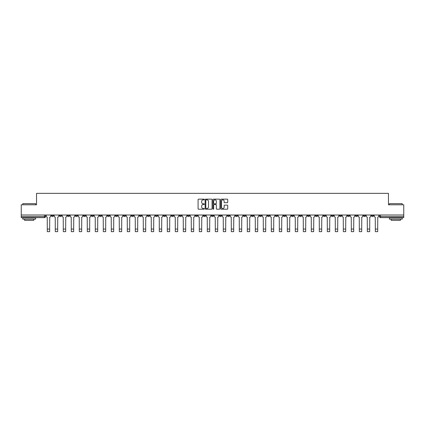 <?xml version="1.0" encoding="UTF-8"?>
<svg xmlns="http://www.w3.org/2000/svg" width="425" height="425" viewBox="0 0 425 425"><rect width="100%" height="100%" fill="white"/><g stroke="black" fill="none" stroke-linecap="round" stroke-linejoin="round"><path stroke-width="0.64" d="M204.292 199.495A0.351 0.351 0 0 0 203.942 199.144L198.592 199.144A0.505 0.505 0 0 0 198.087 199.649L198.087 208.707A0.505 0.505 0 0 0 198.592 209.212L203.942 209.212A0.351 0.351 0 0 0 204.292 208.861A0.351 0.351 0 0 0 203.942 208.51L203.251 208.51A1.61 1.61 0 0 1 201.641 206.895L201.641 206.141A1.61 1.61 0 0 1 203.251 204.531L203.942 204.531A0.351 0.351 0 0 0 204.292 204.181A0.351 0.351 0 0 0 203.942 203.825L203.251 203.825A1.61 1.61 0 0 1 201.641 202.215L201.641 201.461A1.61 1.61 0 0 1 203.251 199.851L203.942 199.851A0.351 0.351 0 0 0 204.292 199.495M371.493 215.002L371.493 215.565L373.543 215.565A1.025 1.025 0 0 1 372.518 216.591A1.025 1.025 0 0 1 371.493 215.565L371.493 215.002M339.485 215.565L339.485 215.002L339.485 215.565A1.025 1.025 0 0 0 340.515 216.591A1.025 1.025 0 0 1 339.485 215.565L341.541 215.565A1.025 1.025 0 0 1 340.515 216.591M267.479 215.565L267.479 215.002L267.479 215.565A1.025 1.025 0 0 0 268.504 216.591A1.025 1.025 0 0 1 267.479 215.565L269.53 215.565A1.025 1.025 0 0 1 268.504 216.591M251.478 215.002L251.478 215.565L253.528 215.565A1.025 1.025 0 0 1 252.503 216.591A1.025 1.025 0 0 1 251.478 215.565L251.478 215.002M243.477 215.565L243.477 215.002L243.477 215.565A1.025 1.025 0 0 0 244.502 216.591A1.025 1.025 0 0 1 243.477 215.565L245.528 215.565A1.025 1.025 0 0 1 244.502 216.591A1.025 1.025 0 0 0 245.528 215.565A1.025 1.025 0 0 1 244.502 216.591M235.477 215.565L235.477 215.002L235.477 215.565A1.025 1.025 0 0 0 236.502 216.591A1.025 1.025 0 0 1 235.477 215.565L237.527 215.565A1.025 1.025 0 0 1 236.502 216.591A1.025 1.025 0 0 0 237.527 215.565A1.025 1.025 0 0 1 236.502 216.591M211.475 215.565L211.475 215.002L211.475 215.565A1.025 1.025 0 0 0 212.5 216.591A1.025 1.025 0 0 1 211.475 215.565L213.525 215.565A1.025 1.025 0 0 1 212.5 216.591M203.474 215.002L203.474 215.565L205.525 215.565A1.025 1.025 0 0 1 204.499 216.591A1.025 1.025 0 0 1 203.474 215.565L203.474 215.002M195.473 215.002L195.473 215.565L197.524 215.565A1.025 1.025 0 0 1 196.499 216.591A1.025 1.025 0 0 1 195.473 215.565L195.473 215.002M187.473 215.002L187.473 215.565L189.523 215.565A1.025 1.025 0 0 1 188.498 216.591A1.025 1.025 0 0 1 187.473 215.565L187.473 215.002M179.472 215.565L179.472 215.002L179.472 215.565A1.025 1.025 0 0 0 180.498 216.591A1.025 1.025 0 0 1 179.472 215.565L181.523 215.565A1.025 1.025 0 0 1 180.498 216.591M163.471 215.002L163.471 215.565L165.522 215.565A1.025 1.025 0 0 1 164.496 216.591A1.025 1.025 0 0 1 163.471 215.565L163.471 215.002M155.47 215.565L155.47 215.002L155.47 215.565A1.025 1.025 0 0 0 156.496 216.591A1.025 1.025 0 0 1 155.47 215.565L157.521 215.565A1.025 1.025 0 0 1 156.496 216.591M67.458 215.002L67.458 215.565L69.509 215.565A1.025 1.025 0 0 1 68.483 216.591A1.025 1.025 0 0 1 67.458 215.565L67.458 215.002M227.21 202.693A0.505 0.505 0 0 0 227.715 202.188L227.715 199.649A0.505 0.505 0 0 0 227.21 199.144L221.271 199.144A0.505 0.505 0 0 0 220.766 199.649L220.766 208.707A0.505 0.505 0 0 0 221.271 209.212L227.21 209.212A0.505 0.505 0 0 0 227.715 208.707L227.715 205.636A0.505 0.505 0 0 0 227.21 205.137L224.671 205.137A0.505 0.505 0 0 0 224.166 205.636L224.166 207.161A1.344 1.344 0 0 1 222.822 208.51A1.344 1.344 0 0 1 221.473 207.161L221.473 201.195A1.344 1.344 0 0 1 222.822 199.851A1.344 1.344 0 0 1 224.166 201.195L224.166 202.188A0.505 0.505 0 0 0 224.671 202.693L227.21 202.693M21.25 215.002L21.25 204.792L36.534 204.792L36.534 193.359L388.466 193.359L388.466 204.792L403.75 204.792L403.75 215.002L21.25 215.002L21.25 216.591L45.507 216.591L45.507 215.002L45.507 216.591A1.025 1.025 0 0 1 44.482 217.616L21.25 217.616L21.25 216.591M212.059 199.649A0.505 0.505 0 0 0 211.554 199.144L205.615 199.144A0.505 0.505 0 0 0 205.11 199.649L205.11 208.707A0.505 0.505 0 0 0 205.615 209.212L211.554 209.212A0.505 0.505 0 0 0 212.059 208.707L212.059 199.649M213.446 199.144L219.385 199.144A0.505 0.505 0 0 1 219.89 199.649L219.89 208.707A0.505 0.505 0 0 1 219.385 209.212L216.84 209.212A0.505 0.505 0 0 1 216.341 208.707L216.341 205.036A0.505 0.505 0 0 0 215.836 204.531L214.147 204.531A0.505 0.505 0 0 0 213.648 205.036L213.648 208.861A0.351 0.351 0 0 1 213.292 209.212A0.351 0.351 0 0 1 212.941 208.861L212.941 199.649A0.505 0.505 0 0 1 213.446 199.144M379.493 215.002L379.493 216.591L403.75 216.591L403.75 217.616L380.518 217.616A1.025 1.025 0 0 1 379.493 216.591A1.025 1.025 0 0 0 380.518 217.616L380.518 215.002M403.75 215.002L403.75 216.591M373.543 215.002L373.543 215.565A1.025 1.025 0 0 1 372.518 216.591A1.025 1.025 0 0 0 373.543 215.565M365.543 215.002L365.543 215.565A1.025 1.025 0 0 1 364.517 216.591A1.025 1.025 0 0 1 363.492 215.565L365.543 215.565M363.492 215.002L363.492 215.565M357.542 215.002L357.542 215.565A1.025 1.025 0 0 1 356.517 216.591A1.025 1.025 0 0 1 355.491 215.565A1.025 1.025 0 0 0 356.517 216.591M355.491 215.002L355.491 215.565L357.542 215.565M349.541 215.002L349.541 215.565A1.025 1.025 0 0 1 348.516 216.591A1.025 1.025 0 0 1 347.485 215.565A1.025 1.025 0 0 0 348.516 216.591M347.485 215.002L347.485 215.565L349.541 215.565M341.541 215.002L341.541 215.565M333.54 215.002L333.54 215.565A1.025 1.025 0 0 1 332.515 216.591A1.025 1.025 0 0 1 331.484 215.565A1.025 1.025 0 0 0 332.515 216.591M331.484 215.002L331.484 215.565L333.54 215.565M325.539 215.002L325.539 215.565A1.025 1.025 0 0 1 324.509 216.591A1.025 1.025 0 0 1 323.483 215.565L325.539 215.565M323.483 215.002L323.483 215.565M317.539 215.002L317.539 215.565A1.025 1.025 0 0 1 316.508 216.591A1.025 1.025 0 0 1 315.483 215.565A1.025 1.025 0 0 0 316.508 216.591M315.483 215.002L315.483 215.565L317.539 215.565M309.533 215.002L309.533 215.565A1.025 1.025 0 0 1 308.507 216.591A1.025 1.025 0 0 1 307.482 215.565L309.533 215.565M307.482 215.002L307.482 215.565M301.532 215.002L301.532 215.565A1.025 1.025 0 0 1 300.507 216.591A1.025 1.025 0 0 1 299.482 215.565L301.532 215.565A1.025 1.025 0 0 1 300.507 216.591A1.025 1.025 0 0 0 301.532 215.565M299.482 215.002L299.482 215.565M293.532 215.002L293.532 215.565A1.025 1.025 0 0 1 292.506 216.591A1.025 1.025 0 0 1 291.481 215.565A1.025 1.025 0 0 0 292.506 216.591M291.481 215.002L291.481 215.565L293.532 215.565M285.531 215.002L285.531 215.565A1.025 1.025 0 0 1 284.506 216.591A1.025 1.025 0 0 1 283.48 215.565L285.531 215.565M283.48 215.002L283.48 215.565M277.53 215.002L277.53 215.565A1.025 1.025 0 0 1 276.505 216.591A1.025 1.025 0 0 1 275.48 215.565A1.025 1.025 0 0 0 276.505 216.591M275.48 215.002L275.48 215.565L277.53 215.565M269.53 215.002L269.53 215.565M261.529 215.002L261.529 215.565A1.025 1.025 0 0 1 260.504 216.591A1.025 1.025 0 0 1 259.478 215.565L261.529 215.565A1.025 1.025 0 0 1 260.504 216.591A1.025 1.025 0 0 0 261.529 215.565L261.529 215.002M259.478 215.002L259.478 215.565M253.528 215.002L253.528 215.565A1.025 1.025 0 0 1 252.503 216.591A1.025 1.025 0 0 0 253.528 215.565L253.528 215.002M245.528 215.002L245.528 215.565L245.528 215.002M237.527 215.002L237.527 215.565M229.527 215.002L229.527 215.565A1.025 1.025 0 0 1 228.501 216.591A1.025 1.025 0 0 1 227.476 215.565L229.527 215.565A1.025 1.025 0 0 1 228.501 216.591A1.025 1.025 0 0 0 229.527 215.565M227.476 215.002L227.476 215.565M221.526 215.002L221.526 215.565A1.025 1.025 0 0 1 220.501 216.591A1.025 1.025 0 0 1 219.475 215.565A1.025 1.025 0 0 0 220.501 216.591A1.025 1.025 0 0 0 221.526 215.565A1.025 1.025 0 0 1 220.501 216.591M219.475 215.002L219.475 215.565L221.526 215.565M213.525 215.002L213.525 215.565L213.525 215.002M205.525 215.002L205.525 215.565L205.525 215.002M197.524 215.002L197.524 215.565A1.025 1.025 0 0 1 196.499 216.591A1.025 1.025 0 0 0 197.524 215.565L197.524 215.002M189.523 215.002L189.523 215.565L189.523 215.002M181.523 215.002L181.523 215.565L181.523 215.002M173.522 215.002L173.522 215.565A1.025 1.025 0 0 1 172.497 216.591A1.025 1.025 0 0 1 171.472 215.565A1.025 1.025 0 0 0 172.497 216.591A1.025 1.025 0 0 0 173.522 215.565A1.025 1.025 0 0 1 172.497 216.591M171.472 215.002L171.472 215.565L173.522 215.565M165.522 215.002L165.522 215.565A1.025 1.025 0 0 1 164.496 216.591A1.025 1.025 0 0 0 165.522 215.565L165.522 215.002M157.521 215.002L157.521 215.565M149.52 215.002L149.52 215.565A1.025 1.025 0 0 1 148.495 216.591A1.025 1.025 0 0 1 147.47 215.565L149.52 215.565M147.47 215.002L147.47 215.565M141.52 215.002L141.52 215.565A1.025 1.025 0 0 1 140.494 216.591A1.025 1.025 0 0 1 139.469 215.565L141.52 215.565M139.469 215.002L139.469 215.565M133.519 215.002L133.519 215.565A1.025 1.025 0 0 1 132.494 216.591A1.025 1.025 0 0 1 131.468 215.565L133.519 215.565M131.468 215.002L131.468 215.565M125.518 215.002L125.518 215.565A1.025 1.025 0 0 1 124.493 216.591A1.025 1.025 0 0 1 123.468 215.565L125.518 215.565L125.518 215.002M123.468 215.002L123.468 215.565M117.518 215.002L117.518 215.565A1.025 1.025 0 0 1 116.493 216.591A1.025 1.025 0 0 1 115.467 215.565L117.518 215.565M115.467 215.002L115.467 215.565M109.517 215.002L109.517 215.565A1.025 1.025 0 0 1 108.492 216.591A1.025 1.025 0 0 1 107.461 215.565L109.517 215.565M107.461 215.002L107.461 215.565M101.517 215.002L101.517 215.565A1.025 1.025 0 0 1 100.491 216.591A1.025 1.025 0 0 1 99.461 215.565L101.517 215.565M99.461 215.002L99.461 215.565M93.516 215.002L93.516 215.565A1.025 1.025 0 0 1 92.485 216.591A1.025 1.025 0 0 1 91.46 215.565L93.516 215.565M91.46 215.002L91.46 215.565M85.515 215.002L85.515 215.565A1.025 1.025 0 0 1 84.485 216.591A1.025 1.025 0 0 1 83.459 215.565A1.025 1.025 0 0 0 84.485 216.591M83.459 215.002L83.459 215.565L85.515 215.565M77.515 215.002L77.515 215.565A1.025 1.025 0 0 1 76.484 216.591A1.025 1.025 0 0 1 75.459 215.565L77.515 215.565M75.459 215.002L75.459 215.565M69.509 215.002L69.509 215.565A1.025 1.025 0 0 1 68.483 216.591A1.025 1.025 0 0 0 69.509 215.565M61.508 215.002L61.508 215.565A1.025 1.025 0 0 1 60.483 216.591A1.025 1.025 0 0 1 59.458 215.565A1.025 1.025 0 0 0 60.483 216.591A1.025 1.025 0 0 0 61.508 215.565A1.025 1.025 0 0 1 60.483 216.591M59.458 215.002L59.458 215.565L61.508 215.565M53.508 215.002L53.508 215.565A1.025 1.025 0 0 1 52.482 216.591A1.025 1.025 0 0 1 51.457 215.565L53.508 215.565L53.508 215.002M51.457 215.002L51.457 215.565M44.482 217.616A1.025 1.025 0 0 0 45.507 216.591A1.025 1.025 0 0 1 44.482 217.616L44.482 215.002M206.167 199.851A0.351 0.351 0 0 0 205.817 200.202L205.817 208.154A0.351 0.351 0 0 0 206.167 208.51L206.901 208.51A1.61 1.61 0 0 0 208.51 206.895L208.51 201.461A1.61 1.61 0 0 0 206.901 199.851L206.167 199.851M216.341 201.222A1.344 1.344 0 0 0 214.992 199.872A1.344 1.344 0 0 0 213.648 201.222L213.648 203.325A0.505 0.505 0 0 0 214.147 203.825L215.836 203.825A0.505 0.505 0 0 0 216.341 203.325L216.341 201.222M46.203 215.002L46.203 216.075A1.025 1.025 0 0 0 47.228 217.101L47.303 231.641L49.661 231.641L49.661 229.054L47.303 229.054M50.766 215.002L50.766 216.075A1.025 1.025 0 0 1 49.741 217.101L49.661 229.054M54.203 215.002L54.203 216.075A1.025 1.025 0 0 0 55.229 217.101L55.303 231.641L57.662 231.641L57.662 229.054L55.303 229.054M58.767 215.002L58.767 216.075A1.025 1.025 0 0 1 57.742 217.101L57.662 229.054M62.204 215.002L62.204 216.075A1.025 1.025 0 0 0 63.229 217.101L63.304 231.641L65.662 231.641L65.662 229.054L63.304 229.054M66.767 215.002L66.767 216.075A1.025 1.025 0 0 1 65.742 217.101L65.662 229.054M22.791 203.665L35.61 203.665L22.791 203.665L22.791 204.792M35.61 219.157L22.791 219.157L22.791 217.871L35.61 217.871L35.61 219.157M33.814 219.157L33.814 220.336L24.586 220.336L24.586 219.157M389.39 203.665L402.209 203.665L389.39 203.665L389.39 204.792M402.209 219.157L389.39 219.157L389.39 217.871L402.209 217.871L402.209 219.157M400.414 219.157L400.414 220.336L391.186 220.336L391.186 219.157M70.205 215.002L70.205 216.075A1.025 1.025 0 0 0 71.23 217.101L71.304 231.641L73.663 231.641L73.663 229.054L71.304 229.054M74.768 215.002L74.768 216.075A1.025 1.025 0 0 1 73.743 217.101L73.663 229.054M78.205 215.002L78.205 216.075A1.025 1.025 0 0 0 79.231 217.101L79.305 231.641L81.664 231.641L81.664 229.054L79.305 229.054M82.769 215.002L82.769 216.075A1.025 1.025 0 0 1 81.743 217.101L81.664 229.054M86.206 215.002L86.206 216.075A1.025 1.025 0 0 0 87.231 217.101L87.306 231.641L89.67 231.641L89.67 229.054L87.306 229.054M90.769 215.002L90.769 216.075A1.025 1.025 0 0 1 89.744 217.101L89.67 229.054M94.207 215.002L94.207 216.075A1.025 1.025 0 0 0 95.232 217.101L95.306 231.641L97.67 231.641L97.67 229.054L95.306 229.054M98.77 215.002L98.77 216.075A1.025 1.025 0 0 1 97.745 217.101L97.67 229.054M102.207 215.002L102.207 216.075A1.025 1.025 0 0 0 103.233 217.101L103.312 231.641L105.671 231.641L105.671 229.054L103.312 229.054M106.771 215.002L106.771 216.075A1.025 1.025 0 0 1 105.745 217.101L105.671 229.054M110.208 215.002L110.208 216.075A1.025 1.025 0 0 0 111.233 217.101L111.313 231.641L113.672 231.641L113.672 229.054L111.313 229.054M114.771 215.002L114.771 216.075A1.025 1.025 0 0 1 113.746 217.101L113.672 229.054M118.208 215.002L118.208 216.075A1.025 1.025 0 0 0 119.234 217.101L119.313 231.641L121.672 231.641L121.672 229.054L119.313 229.054M122.772 215.002L122.772 216.075A1.025 1.025 0 0 1 121.747 217.101L121.672 229.054M126.209 215.002L126.209 216.075A1.025 1.025 0 0 0 127.234 217.101L127.314 231.641L129.673 231.641L129.673 229.054L127.314 229.054M130.773 215.002L130.773 216.075A1.025 1.025 0 0 1 129.747 217.101L129.673 229.054M134.21 215.002L134.21 216.075A1.025 1.025 0 0 0 135.235 217.101L135.315 231.641L137.673 231.641L137.673 229.054L135.315 229.054M138.773 215.002L138.773 216.075A1.025 1.025 0 0 1 137.748 217.101L137.673 229.054M142.21 215.002L142.21 216.075A1.025 1.025 0 0 0 143.236 217.101L143.315 231.641L145.674 231.641L145.674 229.054L143.315 229.054M146.774 215.002L146.774 216.075A1.025 1.025 0 0 1 145.748 217.101L145.674 229.054M150.211 215.002L150.211 216.075A1.025 1.025 0 0 0 151.236 217.101L151.316 231.641L153.675 231.641L153.675 229.054L151.316 229.054M154.774 215.002L154.774 216.075A1.025 1.025 0 0 1 153.749 217.101L153.675 229.054M158.212 215.002L158.212 216.075A1.025 1.025 0 0 0 159.237 217.101L159.317 231.641L161.675 231.641L161.675 229.054L159.317 229.054M162.775 215.002L162.775 216.075A1.025 1.025 0 0 1 161.75 217.101L161.675 229.054M166.212 215.002L166.212 216.075A1.025 1.025 0 0 0 167.238 217.101L167.317 231.641L169.676 231.641L169.676 229.054L167.317 229.054M170.776 215.002L170.776 216.075A1.025 1.025 0 0 1 169.75 217.101L169.676 229.054M174.213 215.002L174.213 216.075A1.025 1.025 0 0 0 175.238 217.101L175.318 231.641L177.677 231.641L177.677 229.054L175.318 229.054M178.776 215.002L178.776 216.075A1.025 1.025 0 0 1 177.751 217.101L177.677 229.054M182.213 215.002L182.213 216.075A1.025 1.025 0 0 0 183.239 217.101L183.318 231.641L185.677 231.641L185.677 229.054L183.318 229.054M186.777 215.002L186.777 216.075A1.025 1.025 0 0 1 185.752 217.101L185.677 229.054M190.214 215.002L190.214 216.075A1.025 1.025 0 0 0 191.239 217.101L191.319 231.641L193.678 231.641L193.678 229.054L191.319 229.054M194.783 215.002L194.783 216.075A1.025 1.025 0 0 1 193.752 217.101L193.678 229.054M198.215 215.002L198.215 216.075A1.025 1.025 0 0 0 199.24 217.101L199.32 231.641L201.678 231.641L201.678 229.054L199.32 229.054M202.783 215.002L202.783 216.075A1.025 1.025 0 0 1 201.753 217.101L201.678 229.054M206.215 215.002L206.215 216.075A1.025 1.025 0 0 0 207.241 217.101L207.32 231.641L209.679 231.641L209.679 229.054L207.32 229.054M210.784 215.002L210.784 216.075A1.025 1.025 0 0 1 209.759 217.101L209.679 229.054M214.216 215.002L214.216 216.075A1.025 1.025 0 0 0 215.241 217.101L215.321 231.641L217.68 231.641L217.68 229.054L215.321 229.054M218.785 215.002L218.785 216.075A1.025 1.025 0 0 1 217.759 217.101L217.68 229.054M222.217 215.002L222.217 216.075A1.025 1.025 0 0 0 223.247 217.101L223.322 231.641L225.68 231.641L225.68 229.054L223.322 229.054M226.785 215.002L226.785 216.075A1.025 1.025 0 0 1 225.76 217.101L225.68 229.054M230.217 215.002L230.217 216.075A1.025 1.025 0 0 0 231.248 217.101L231.322 231.641L233.681 231.641L233.681 229.054L231.322 229.054M234.786 215.002L234.786 216.075A1.025 1.025 0 0 1 233.761 217.101L233.681 229.054M238.223 215.002L238.223 216.075A1.025 1.025 0 0 0 239.248 217.101L239.323 231.641L241.682 231.641L241.682 229.054L239.323 229.054M242.787 215.002L242.787 216.075A1.025 1.025 0 0 1 241.761 217.101L241.682 229.054M246.224 215.002L246.224 216.075A1.025 1.025 0 0 0 247.249 217.101L247.323 231.641L249.682 231.641L249.682 229.054L247.323 229.054M250.787 215.002L250.787 216.075A1.025 1.025 0 0 1 249.762 217.101L249.682 229.054M254.224 215.002L254.224 216.075A1.025 1.025 0 0 0 255.25 217.101L255.324 231.641L257.683 231.641L257.683 229.054L255.324 229.054M258.788 215.002L258.788 216.075A1.025 1.025 0 0 1 257.762 217.101L257.683 229.054M262.225 215.002L262.225 216.075A1.025 1.025 0 0 0 263.25 217.101L263.325 231.641L265.683 231.641L265.683 229.054L263.325 229.054M266.788 215.002L266.788 216.075A1.025 1.025 0 0 1 265.763 217.101L265.683 229.054M270.226 215.002L270.226 216.075A1.025 1.025 0 0 0 271.251 217.101L271.325 231.641L273.684 231.641L273.684 229.054L271.325 229.054M274.789 215.002L274.789 216.075A1.025 1.025 0 0 1 273.764 217.101L273.684 229.054M278.226 215.002L278.226 216.075A1.025 1.025 0 0 0 279.252 217.101L279.326 231.641L281.685 231.641L281.685 229.054L279.326 229.054M282.79 215.002L282.79 216.075A1.025 1.025 0 0 1 281.764 217.101L281.685 229.054M286.227 215.002L286.227 216.075A1.025 1.025 0 0 0 287.252 217.101L287.327 231.641L289.685 231.641L289.685 229.054L287.327 229.054M290.79 215.002L290.79 216.075A1.025 1.025 0 0 1 289.765 217.101L289.685 229.054M294.228 215.002L294.228 216.075A1.025 1.025 0 0 0 295.253 217.101L295.327 231.641L297.686 231.641L297.686 229.054L295.327 229.054M298.791 215.002L298.791 216.075A1.025 1.025 0 0 1 297.766 217.101L297.686 229.054M302.228 215.002L302.228 216.075A1.025 1.025 0 0 0 303.253 217.101L303.328 231.641L305.687 231.641L305.687 229.054L303.328 229.054M306.792 215.002L306.792 216.075A1.025 1.025 0 0 1 305.766 217.101L305.687 229.054M310.229 215.002L310.229 216.075A1.025 1.025 0 0 0 311.254 217.101L311.328 231.641L313.687 231.641L313.687 229.054L311.328 229.054M314.792 215.002L314.792 216.075A1.025 1.025 0 0 1 313.767 217.101L313.687 229.054M318.229 215.002L318.229 216.075A1.025 1.025 0 0 0 319.255 217.101L319.329 231.641L321.688 231.641L321.688 229.054L319.329 229.054M322.793 215.002L322.793 216.075A1.025 1.025 0 0 1 321.767 217.101L321.688 229.054M326.23 215.002L326.23 216.075A1.025 1.025 0 0 0 327.255 217.101L327.33 231.641L329.694 231.641L329.694 229.054L327.33 229.054M330.793 215.002L330.793 216.075A1.025 1.025 0 0 1 329.768 217.101L329.694 229.054M334.231 215.002L334.231 216.075A1.025 1.025 0 0 0 335.256 217.101L335.33 231.641L337.694 231.641L337.694 229.054L335.33 229.054M338.794 215.002L338.794 216.075A1.025 1.025 0 0 1 337.769 217.101L337.694 229.054M342.231 215.002L342.231 216.075A1.025 1.025 0 0 0 343.257 217.101L343.336 231.641L345.695 231.641L345.695 229.054L343.336 229.054M346.795 215.002L346.795 216.075A1.025 1.025 0 0 1 345.769 217.101L345.695 229.054M350.232 215.002L350.232 216.075A1.025 1.025 0 0 0 351.257 217.101L351.337 231.641L353.696 231.641L353.696 229.054L351.337 229.054M354.795 215.002L354.795 216.075A1.025 1.025 0 0 1 353.77 217.101L353.696 229.054M358.233 215.002L358.233 216.075A1.025 1.025 0 0 0 359.258 217.101L359.337 231.641L361.696 231.641L361.696 229.054L359.337 229.054M362.796 215.002L362.796 216.075A1.025 1.025 0 0 1 361.771 217.101L361.696 229.054M366.233 215.002L366.233 216.075A1.025 1.025 0 0 0 367.258 217.101L367.338 231.641L369.697 231.641L369.697 229.054L367.338 229.054M370.797 215.002L370.797 216.075A1.025 1.025 0 0 1 369.771 217.101L369.697 229.054M374.234 215.002L374.234 216.075A1.025 1.025 0 0 0 375.259 217.101L375.339 231.641L377.697 231.641L377.697 229.054L375.339 229.054M378.797 215.002L378.797 216.075A1.025 1.025 0 0 1 377.772 217.101L377.697 229.054M380.518 217.616A1.025 1.025 0 0 1 379.493 216.591M35.61 204.792L35.61 203.665M402.209 204.792L402.209 203.665"/></g></svg>
